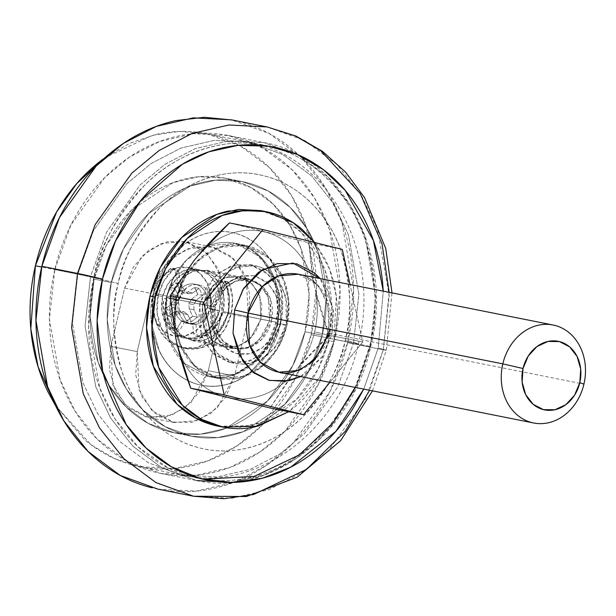 <?xml version="1.0" encoding="UTF-8"?>
<svg xmlns="http://www.w3.org/2000/svg" width="616" height="616" viewBox="0 0 616 616"><rect width="100%" height="100%" fill="white"/><g stroke="black" fill="none" stroke-linecap="round" stroke-linejoin="round"><path stroke-width="0.46" stroke-dasharray="3.08 2.31" d="M254.377 275.66L238.161 276.638L225.071 284.977L213.251 306.552L214.622 307.03L224.717 288.404L235.882 281.05L250.119 279.887L262.955 286.956L270.385 298.991L271.402 321.205A34.958 29.252 -78.7 0 1 235.936 348.348A34.958 29.252 -78.7 0 1 214.622 307.03L166.351 297.405A34.958 29.252 101.3 0 0 187.664 338.723A34.958 29.252 101.3 0 0 223.131 311.58L271.402 321.205L223.131 311.58A34.958 29.252 101.3 0 0 201.825 270.262A34.958 29.252 101.3 0 0 166.351 297.405L214.622 307.03A34.958 29.252 -78.7 0 1 250.096 279.887A34.958 29.252 -78.7 0 1 271.402 321.205L278.139 322.753L271.402 321.205L261.4 339.747L250.342 347.116L236.182 348.402L223.223 341.426L215.692 329.368L214.622 307.03L215.431 307.153L213.251 306.552C209.278 317.594 212.682 347.008 236.575 353.538C260.714 359.005 276.776 334.457 278.139 322.753L272.18 337.021L262.185 347.878L249.688 353.676L236.575 353.538L224.855 347.478L216.301 336.421L212.227 322.045L213.251 306.552L219.211 292.284L229.206 281.427L241.703 275.622L254.816 275.768L266.536 281.828L275.09 292.885L279.163 307.261L278.139 322.753L277.061 297.613L268.784 283.914L254.816 275.768M278.486 372.11A49.942 41.788 101.3 0 0 329.16 333.333L583.922 384.13L329.16 333.333C326.442 332.817 327.358 333.14 331.909 334.296L322.692 356.125L300.662 376.53M162.601 296.658A34.958 29.252 -78.7 0 1 198.067 269.515A34.958 29.252 -78.7 0 1 219.381 310.834L209.725 308.909A34.958 29.252 101.3 0 0 188.419 267.59A34.958 29.252 101.3 0 0 152.945 294.733L162.601 296.658L152.945 294.733L158.158 282.251L166.905 272.749L177.847 267.675L189.312 267.798L199.569 273.096L207.053 282.775L210.618 295.349L209.725 308.909L204.512 321.39L195.765 330.892L184.823 335.966L173.35 335.843L163.094 330.546L155.617 320.867L152.052 308.293L152.945 294.733A34.958 29.252 101.3 0 0 174.251 336.051A34.958 29.252 101.3 0 0 209.725 308.909L219.381 310.834A34.958 29.252 -78.7 0 1 183.907 337.976A34.958 29.252 -78.7 0 1 162.601 296.658L167.814 284.176L176.561 274.674L187.495 269.592L198.968 269.716L209.224 275.021L216.709 284.7L220.274 297.274L219.381 310.834L214.16 323.315L205.421 332.817L194.479 337.891L183.006 337.768L172.75 332.471L165.273 322.792L161.708 310.218L162.601 296.658M184.908 321.375L180.126 329.599L177.708 331.423L175.075 330.569L167.706 317.81L166.374 302.071L163.163 301.432C162.062 312.897 164.965 322.399 171.856 329.93L175.075 330.569C168.183 323.038 165.281 313.544 166.374 302.071A3.996 3.342 -78.7 0 1 166.466 301.547L168.068 299.037L170.624 298.467L178.517 300.439A19.974 16.717 -78.7 0 1 198.791 284.931A19.974 16.717 -78.7 0 1 210.965 308.547L207.215 307.8A19.974 16.717 101.3 0 0 195.033 284.184A19.974 16.717 101.3 0 0 174.767 299.692L178.517 300.439L180.049 315.377C182.328 319.966 185.701 322.815 190.182 323.939C194.664 325.055 198.93 324.116 202.987 321.105L210.965 308.547L209.44 293.609C207.161 289.02 203.78 286.171 199.307 285.054C194.825 283.93 190.552 284.877 186.494 287.88L178.517 300.439L174.767 299.692A19.974 16.717 101.3 0 0 186.941 323.308A19.974 16.717 101.3 0 0 207.215 307.8L210.965 308.547A19.974 16.717 -78.7 0 1 190.698 324.055A19.974 16.717 -78.7 0 1 178.517 300.439L182.76 291.537L179.541 290.891L175.106 270.817A3.996 3.342 101.3 0 0 172.657 268.153A3.996 3.342 101.3 0 0 169.924 268.961A44.945 37.607 101.3 0 0 155.024 294.733A44.945 37.607 101.3 0 0 182.051 347.786A44.945 37.607 101.3 0 0 228.028 312.966A44.945 37.607 101.3 0 0 226.195 283.014L229.414 283.653A44.945 37.607 -78.7 0 1 231.246 313.613A44.945 37.607 -78.7 0 1 185.27 348.425A44.945 37.607 -78.7 0 1 158.243 295.38L155.024 294.733L158.243 295.38A44.945 37.607 -78.7 0 1 173.142 269.6L169.924 268.961L173.142 269.6A3.996 3.342 -78.7 0 1 175.876 268.792A3.996 3.342 -78.7 0 1 178.324 271.456L175.106 270.817L178.324 271.456L182.76 291.537L179.541 290.891L175.306 299.8L178.517 300.439L167.406 297.828L178.517 300.439A19.974 16.717 -78.7 0 1 182.76 291.537L178.324 271.456L176.238 268.892L173.142 269.6L163.871 281.112L158.243 295.38L157.095 312.812L161.677 328.983L171.294 341.426L184.484 348.24L199.23 348.402L213.298 341.872L224.54 329.66L231.246 313.613L232.563 298.267L229.414 283.653L226.195 283.014A3.996 3.342 101.3 0 0 223.885 280.95A3.996 3.342 101.3 0 0 220.767 282.22L207.931 297.982L211.149 298.629L210.965 308.547L207.746 307.908L215.639 309.879L207.746 307.908L207.931 297.982L211.149 298.629L223.978 282.86L220.767 282.22L223.978 282.86A3.996 3.342 -78.7 0 1 227.104 281.589A3.996 3.342 -78.7 0 1 229.414 283.653L226.973 281.566L223.978 282.86L211.149 298.629A19.974 16.717 -78.7 0 1 210.965 308.547L218.857 310.518L220.89 312.227L221.19 315.215A3.996 3.342 -78.7 0 1 221.044 315.731C216.932 326.442 210.148 333.518 200.677 336.967L197.459 336.328C206.93 332.879 213.714 325.802 217.825 315.084L221.044 315.731L212.89 329.098L200.677 336.967L197.959 336.482L196.619 333.718L193.401 333.071L192.785 323.508L196.004 324.147L190.837 324.085L184.908 321.383L181.689 320.736L176.907 328.952L180.126 329.599L184.908 321.375L181.689 320.736L187.618 323.446L196.004 324.147L196.619 333.718L196.004 324.147A19.974 16.717 -78.7 0 1 184.908 321.383M297.782 368.16A84.846 70.994 101.3 0 0 314.599 331.862L329.229 335.312L297.782 368.16L287.718 380.988L270.062 408.008L293.493 373.435L297.782 368.16C305.821 357.48 311.426 345.384 314.599 331.862C317.771 318.341 318.149 304.935 315.731 291.645C318.842 304.951 323.338 319.504 329.229 335.312C316.932 346.831 306.452 357.781 297.782 368.16M300.677 376.538L307.977 371.979L322.969 355.686L331.909 334.296L333.164 308.731L320.189 278.578L327.327 289.489L333.441 311.041L331.909 334.296C327.358 333.14 326.442 332.817 329.16 333.333A49.942 41.788 101.3 0 0 298.721 274.305M169.977 287.441L173.466 294.787L173.797 299.938L171.217 304.366L164.857 309.247A20.474 17.133 101.3 0 0 168.322 316.231L174.813 311.596L179.218 310.849L182.806 313.59L186.525 320.774A20.474 17.133 101.3 0 0 192.692 316.2L189.204 308.855L188.873 303.703L191.445 299.276L197.813 294.394A20.474 17.133 101.3 0 0 194.348 287.41L187.857 292.046L183.453 292.793L179.864 290.044L176.145 282.867A20.474 17.133 101.3 0 0 169.977 287.441L174.805 288.404L180.973 283.83L176.145 282.867L179.864 290.044L183.453 292.793L187.857 292.046L194.348 287.41L199.176 288.373L202.633 295.349L197.813 294.394L191.445 299.276L188.873 303.703L189.204 308.855L192.692 316.2L197.52 317.163L191.345 321.737L186.525 320.774L182.806 313.59L179.218 310.849L174.813 311.596L168.322 316.231L173.15 317.194L169.685 310.21L164.857 309.247L171.217 304.366L176.045 305.328L169.685 310.21L164.857 309.247L168.322 316.231L173.15 317.194L179.641 312.558L174.813 311.596L179.641 312.558L184.045 311.812L179.218 310.849L184.045 311.812L187.634 314.553L182.806 313.59L187.634 314.553L191.345 321.737L186.525 320.774L192.692 316.2L197.52 317.163L194.025 309.817L189.204 308.855L194.025 309.817L193.694 304.666L188.873 303.703L193.694 304.666L196.273 300.238L191.445 299.276L196.273 300.238L202.633 295.349L197.813 294.394L194.348 287.41L199.176 288.373L192.685 293.008L187.857 292.046L192.685 293.008L188.28 293.755L183.453 292.793L188.28 293.755L184.692 291.006L179.864 290.044L184.692 291.006L180.973 283.83L176.145 282.867L169.977 287.441L174.805 288.404L178.294 295.749L173.466 294.787L169.977 287.441M311.711 270.717L314.252 284.931L308.832 242.743L229.46 222.915L308.832 242.743L342.304 249.418L308.832 242.743L311.704 270.709M329.868 382.359L362.732 341.988L329.229 335.312L362.732 341.988L350.057 284.538L362.732 341.988L329.868 382.359M314.252 284.931L315.731 291.645L314.252 284.931C310.726 271.417 304.597 259.967 295.865 250.573C287.125 241.187 276.861 235.019 265.065 232.07C253.268 229.129 241.41 229.768 229.475 233.995C217.548 238.223 207.022 245.515 197.905 255.871A84.846 70.994 101.3 0 1 314.252 284.931M193.609 261.145C185.57 271.825 179.964 283.922 176.792 297.443C173.627 310.965 173.242 324.37 175.66 337.66A84.846 70.994 101.3 0 1 193.609 261.145M177.146 344.375C180.665 357.888 186.794 369.338 195.534 378.732C204.266 388.119 214.53 394.286 226.326 397.235C238.123 400.177 249.98 399.538 261.916 395.31C273.843 391.083 284.369 383.791 293.493 373.435A84.846 70.994 101.3 0 1 177.146 344.375M329.229 335.312L314.599 331.862A84.846 70.994 101.3 0 0 315.731 291.645L329.229 335.312M166.351 297.405L171.571 284.923L180.311 275.421L191.253 270.347L202.726 270.47L212.982 275.768L220.459 285.447L224.024 298.021L223.131 311.58L217.918 324.062L209.17 333.564L198.237 338.646L186.764 338.523L176.507 333.218L169.023 323.539L165.458 310.965L166.351 297.405M174.767 299.692L176.291 314.63C178.571 319.219 181.951 322.068 186.425 323.192C190.906 324.309 195.18 323.361 199.238 320.358L207.215 307.8L205.682 292.862C203.411 288.273 200.031 285.424 195.549 284.299C191.068 283.183 186.802 284.13 182.744 287.133L174.767 299.692M329.16 333.333L327.643 301.424L316.87 284.192L298.367 274.228C306.968 275.976 314.222 280.873 320.12 288.919L327.235 304.265C329.699 313.582 329.806 323.184 327.55 333.079M173.797 299.938L173.466 294.787L178.294 295.749L178.625 300.901L173.797 299.938L178.625 300.901L176.045 305.328L171.217 304.366L173.797 299.938M174.805 288.404L178.294 295.749L178.625 300.901L176.045 305.328L169.685 310.21L173.15 317.194L179.641 312.558L184.045 311.812L187.634 314.553L191.345 321.737L197.52 317.163L194.025 309.817L193.694 304.666L196.273 300.238L202.633 295.349L199.176 288.373L192.685 293.008L188.28 293.755L184.692 291.006L180.973 283.83L174.805 288.404M111.288 282.544L123.439 248.941L148.779 213.359L190.252 186.047L215.731 180.172L242.119 181.543L268.099 190.975L290.228 207.446L307.053 228.721L318.226 252.237L326.249 297.944L322.183 335.212L305.02 331.793L309.086 294.525L301.062 248.818L289.89 225.302L273.065 204.027L250.935 187.557L224.956 178.116L198.568 176.754L173.096 182.621L131.616 209.933L106.275 245.515L94.125 279.117L111.288 282.544L94.125 279.117C90.19 295.88 89.089 312.666 90.806 329.491C92.523 346.308 96.943 361.877 104.05 376.199C111.157 390.521 120.42 402.502 131.832 412.142C143.243 421.783 155.948 428.343 169.931 431.839C183.915 435.327 198.113 435.481 212.535 432.293C226.958 429.106 240.502 422.822 253.168 413.444C265.835 404.065 276.661 392.3 285.647 378.155C294.625 364.002 301.085 348.548 305.02 331.793C308.947 315.03 310.056 298.244 308.331 281.42C306.614 264.603 302.202 249.033 295.095 234.711C287.988 220.389 278.725 208.416 267.305 198.775C255.894 189.135 243.197 182.567 229.214 179.071C215.23 175.583 201.024 175.429 186.602 178.617C172.18 181.805 158.635 188.088 145.969 197.466C133.302 206.853 122.476 218.611 113.498 232.763C104.512 246.908 98.052 262.362 94.125 279.117L90.052 316.385L98.075 362.093L109.248 385.616L126.072 406.891L148.202 423.361L174.182 432.794L200.577 434.165L226.049 428.289L267.521 400.978L292.87 365.396L305.02 331.793L322.183 335.212L310.033 368.815L284.684 404.396L243.212 431.716L217.741 437.583L191.345 436.213L165.365 426.78L143.235 410.31L126.411 389.035L115.238 365.519L107.215 319.812L111.288 282.544C115.215 265.781 121.675 250.327 130.654 236.182C139.639 222.037 150.466 210.272 163.132 200.893C175.799 191.507 189.343 185.224 203.765 182.036C218.187 178.848 232.394 179.002 246.377 182.498C260.36 185.986 273.057 192.554 284.469 202.194C295.888 211.835 305.151 223.816 312.258 238.138C319.365 252.452 323.777 268.022 325.494 284.846C327.219 301.663 326.11 318.457 322.183 335.212C318.249 351.975 311.788 367.429 302.81 381.574C293.824 395.718 282.998 407.484 270.332 416.863C257.665 426.249 244.121 432.532 229.699 435.72C215.277 438.908 201.07 438.754 187.087 435.258C173.111 431.77 160.406 425.202 148.995 415.561C137.584 405.921 128.321 393.94 121.213 379.618C114.106 365.303 109.686 349.734 107.969 332.91C106.252 316.093 107.353 299.299 111.288 282.544L94.125 279.117L90.052 316.385L98.075 362.093L109.248 385.616L126.072 406.891L148.202 423.361L174.182 432.794L200.577 434.165L226.049 428.289L267.521 400.978L292.87 365.396L305.02 331.793L322.183 335.212L310.033 368.815L284.684 404.396L243.212 431.716L217.741 437.583L191.345 436.213L165.365 426.78L143.235 410.31L126.411 389.035L115.238 365.519L107.215 319.812L111.288 282.544C115.215 265.781 121.675 250.327 130.654 236.182C139.639 222.037 150.466 210.272 163.132 200.893C175.799 191.507 189.343 185.224 203.765 182.036C218.187 178.848 232.394 179.002 246.377 182.498C260.36 185.986 273.057 192.554 284.469 202.194C295.888 211.835 305.151 223.816 312.258 238.138C319.365 252.452 323.777 268.022 325.494 284.846C327.219 301.663 326.11 318.457 322.183 335.212C318.249 351.975 311.788 367.429 302.81 381.574C293.824 395.718 282.998 407.484 270.332 416.863C257.665 426.249 244.121 432.532 229.699 435.72C215.277 438.908 201.07 438.754 187.087 435.258C173.111 431.77 160.406 425.202 148.995 415.561C137.584 405.921 128.321 393.94 121.213 379.618C114.106 365.303 109.686 349.734 107.969 332.91C106.252 316.093 107.353 299.299 111.288 282.544L123.439 248.941L148.779 213.359L190.252 186.047L215.731 180.172L242.119 181.543L268.099 190.975L290.228 207.446L307.053 228.721L318.226 252.237L326.249 297.944L322.183 335.212L305.02 331.793C308.947 315.03 310.056 298.244 308.331 281.42C306.614 264.603 302.202 249.033 295.095 234.711C287.988 220.389 278.725 208.416 267.305 198.775C255.894 189.135 243.197 182.567 229.214 179.071C215.23 175.583 201.024 175.429 186.602 178.617C172.18 181.805 158.635 188.088 145.969 197.466C133.302 206.853 122.476 218.611 113.498 232.763C104.512 246.908 98.052 262.362 94.125 279.117C90.19 295.88 89.089 312.666 90.806 329.491C92.523 346.308 96.943 361.877 104.05 376.199C111.157 390.521 120.42 402.502 131.832 412.142C143.243 421.783 155.948 428.343 169.931 431.839C183.915 435.327 198.113 435.481 212.535 432.293C226.958 429.106 240.502 422.822 253.168 413.444C265.835 404.065 276.661 392.3 285.647 378.155C294.625 364.002 301.085 348.548 305.02 331.793L309.086 294.525L301.062 248.818L289.89 225.302L273.065 204.027L250.935 187.557L224.956 178.116L198.568 176.754L173.096 182.621L131.616 209.933L106.275 245.515L94.125 279.117L111.288 282.544M202.549 304.581L170.37 298.159L171.464 321.144L179.218 333.549L192.538 340.717L206.899 339.47L218.387 331.909L228.767 312.751L260.953 319.165L250.566 338.323L239.085 345.884L224.725 347.131L211.396 339.963L203.642 327.558L202.549 304.581L201.632 318.526L205.297 331.462L212.99 341.418L223.539 346.87L235.343 347L246.593 341.78L255.586 332.001L260.953 319.165L261.869 305.22L258.204 292.284L250.512 282.328L239.963 276.877L228.159 276.746L216.909 281.966L207.915 291.738L202.549 304.581L212.936 285.424L224.416 277.855L238.785 276.607L252.106 283.784L259.86 296.188L260.953 319.165L228.767 312.751L227.674 289.774L219.92 277.369L206.599 270.193L192.238 271.44L180.75 279.002L170.37 298.159L202.549 304.581L203.642 327.558L211.396 339.963L224.725 347.131L239.085 345.884L250.566 338.323L260.953 319.165L269.531 320.874L259.151 340.032L247.663 347.601L233.302 348.849L219.981 341.672L212.227 329.267L211.134 306.291L202.549 304.581L201.632 318.526L205.297 331.462L212.99 341.418L223.539 346.87L235.343 347L246.593 341.78L255.586 332.001L260.953 319.165L261.869 305.22L258.204 292.284L250.512 282.328L239.963 276.877L228.159 276.746L216.909 281.966L207.915 291.738L202.549 304.581L211.134 306.291L210.21 320.235L213.883 333.171L221.575 343.127L232.124 348.579L243.921 348.71L255.178 343.489L264.172 333.71L269.531 320.874L270.455 306.93L266.782 293.994L259.09 284.038L248.541 278.586L236.744 278.455L225.487 283.676L216.493 293.455L211.134 306.291L221.514 287.133L233.002 279.564L247.363 278.324L260.684 285.493L268.437 297.898L269.531 320.874L260.953 319.165L259.86 296.188L252.106 283.784L238.785 276.607L224.416 277.855L212.936 285.424L202.549 304.581M176.592 298.098A67.914 56.834 -78.7 0 1 245.507 245.361A67.914 56.834 -78.7 0 1 286.91 325.648A67.914 56.834 -78.7 0 1 217.995 378.378A67.914 56.834 -78.7 0 1 176.592 298.098L186.725 273.843L203.711 255.386L224.971 245.522L247.255 245.761L267.182 256.071L281.72 274.867L288.642 299.299L286.91 325.648L276.776 349.896L259.79 368.36L238.531 378.216L216.247 377.978L196.319 367.675L181.789 348.879L174.859 324.44L176.592 298.098L166.944 296.173L164.811 315.669L169.007 339.57L183.653 363.001L208.816 376.553L235.943 374.197L257.642 359.913L270.901 341.303L277.254 323.723A67.914 56.834 101.3 0 0 235.859 243.435A67.914 56.834 101.3 0 0 166.944 296.173L153.469 293.077L166.944 296.173A67.914 56.834 101.3 0 0 208.339 376.453A67.914 56.834 101.3 0 0 277.254 323.723L275.637 323.469L277.254 323.723C274.536 323.207 275.452 323.523 280.003 324.678C277.339 347.493 246.015 395.372 198.945 384.707C152.36 371.979 145.722 314.622 153.469 293.077C156.125 270.262 187.449 222.384 234.519 233.048C281.104 245.776 287.749 303.134 280.003 324.678C275.452 323.523 274.536 323.207 277.254 323.723L279.387 304.227L275.183 280.319L260.545 256.887L235.374 243.343L208.246 245.699L186.548 259.983L173.296 278.594L166.944 296.173L153.469 293.077L151.474 323.3L159.421 351.32C163.687 359.913 169.238 367.105 176.091 372.888C182.937 378.671 190.56 382.613 198.945 384.707C207.338 386.802 215.862 386.894 224.517 384.985C233.164 383.067 241.295 379.302 248.895 373.673L268.376 352.498L280.003 324.678L281.989 294.456L274.043 266.435C269.785 257.842 264.226 250.65 257.38 244.868C250.527 239.085 242.912 235.143 234.519 233.048C226.126 230.954 217.61 230.861 208.955 232.771C200.3 234.688 192.169 238.454 184.569 244.082L165.088 265.257L153.469 293.077C156.125 270.262 187.449 222.384 234.519 233.048C281.104 245.776 287.749 303.134 280.003 324.678L275.637 323.469L280.003 324.678C277.339 347.493 246.015 395.372 198.945 384.707C152.36 371.979 145.722 314.622 153.469 293.077L166.944 296.173L164.811 315.669L169.007 339.57L183.653 363.001L208.816 376.553L235.943 374.197L257.642 359.913L270.901 341.303L277.254 323.723A67.914 56.834 101.3 0 0 235.859 243.435A67.914 56.834 101.3 0 0 166.944 296.173L176.592 298.098L186.725 273.843L203.711 255.386L224.971 245.522L247.255 245.761L267.182 256.071L281.72 274.867L288.642 299.299L286.91 325.648L280.55 343.228L267.298 361.838L245.599 376.122L218.472 378.478L193.309 364.926L178.663 341.495L174.467 317.594L176.592 298.098L182.952 280.519L196.204 261.908L217.902 247.617L245.029 245.268L270.193 258.812L284.838 282.244L289.035 306.152L286.91 325.648L276.776 349.896L259.79 368.36L238.531 378.216L216.247 377.978L196.319 367.675L181.789 348.879L174.859 324.44L176.592 298.098M228.767 312.751L223.408 325.587L214.414 335.358L203.165 340.579L191.36 340.455L180.811 334.996L173.119 325.048L169.454 312.112L170.37 298.159L175.737 285.324L184.723 275.552L195.98 270.332L207.777 270.455L218.326 275.914L226.026 285.863L229.691 298.798L228.767 312.751M202.856 479.163L167.983 467.837L137.992 446.777L115.038 418.934L99.715 387.826L88.55 327.004L93.863 277.431L90.49 276.661L85.085 326.11L95.742 386.756L110.564 417.964L132.887 446.2L162.254 468.052L196.727 480.572L231.747 482.39L265.542 474.597L295.642 459.059L320.582 438.353L354.208 391.137L370.332 346.554L369.639 346.315L355.163 387.395M161.053 473.458L196.727 480.572L162.254 468.052L132.887 446.2L110.564 417.964L95.742 386.756L85.085 326.11L90.49 276.661L54.824 269.546L49.419 319.003L60.075 379.649L74.89 410.857L97.22 439.085L126.588 460.945L161.053 473.458L196.081 475.275L229.876 467.482L259.967 451.944L284.915 431.246L318.541 384.03L334.665 339.439L369.639 346.315C364.503 368.229 356.056 388.434 344.313 406.937C332.563 425.433 318.41 440.817 301.848 453.083C285.277 465.357 267.567 473.573 248.71 477.739C229.845 481.905 211.273 481.704 192.985 477.138C174.705 472.572 158.096 463.987 143.166 451.382C128.244 438.777 116.131 423.107 106.838 404.381C97.544 385.655 91.769 365.296 89.52 343.297C87.272 321.306 88.719 299.345 93.863 277.431C98.999 255.517 107.446 235.312 119.188 216.809C130.939 198.306 145.091 182.921 161.654 170.655C178.224 158.389 195.934 150.173 214.791 146.007C233.656 141.834 252.229 142.034 270.516 146.6C288.796 151.174 305.405 159.76 320.335 172.364C335.258 184.969 347.37 200.639 356.664 219.365C365.958 238.092 371.733 258.45 373.981 280.442C376.23 302.441 374.782 324.393 369.639 346.315L370.332 346.554L357.01 385.331L330.83 427.034L288.265 463.709L261.092 476.176L231.27 482.428M389.143 292.33L383.306 349.796A18.48 0.408 -166.8 0 0 386.294 350.258A18.48 0.408 -166.8 0 0 378.224 348.025L383.275 291.16L378.224 348.025A18.48 0.408 13.2 0 1 386.294 350.258A18.48 0.408 13.2 0 1 383.306 349.796L389.212 295.749L377.57 229.483L361.376 195.38L336.983 164.526L304.889 140.648L267.221 126.965M232.494 120.043L237.722 121.236C258.004 126.303 276.415 135.828 292.962 149.804C309.517 163.779 322.946 181.15 333.248 201.917C343.559 222.684 349.957 245.26 352.452 269.646C354.947 294.032 353.338 318.38 347.64 342.681L383.306 349.796L347.64 342.681L353.546 288.642L341.903 222.368L325.71 188.265L301.316 157.419L269.223 133.533L231.554 119.858M157.935 489.135L196.204 491.121L233.133 482.605L266.02 465.619L293.278 442.996L330.022 391.406L347.64 342.681C341.942 366.982 332.578 389.389 319.55 409.902C306.529 430.415 290.829 447.47 272.465 461.076C254.1 474.682 234.457 483.791 213.544 488.411C192.631 493.031 172.033 492.808 151.759 487.749M54.824 269.546C49.611 291.784 48.14 314.068 50.42 336.382C52.707 358.705 58.559 379.364 67.991 398.367C77.424 417.363 89.713 433.264 104.859 446.053C120.004 458.843 136.852 467.559 155.409 472.195C173.966 476.83 192.808 477.03 211.95 472.803C231.085 468.568 249.056 460.237 265.866 447.786C282.675 435.335 297.043 419.727 308.963 400.954C320.882 382.182 329.445 361.677 334.665 339.439C339.878 317.202 341.349 294.925 339.062 272.603C336.783 250.289 330.923 229.622 321.49 210.626C312.066 191.622 299.776 175.722 284.63 162.932C269.485 150.142 252.629 141.426 234.08 136.798C215.523 132.163 196.673 131.955 177.539 136.19C158.397 140.417 140.425 148.756 123.616 161.2C106.807 173.65 92.446 189.258 80.527 208.031C68.607 226.804 60.037 247.309 54.824 269.546L90.49 276.661L106.614 232.07L140.24 184.854L165.18 164.156L195.28 148.61L229.075 140.818L264.095 142.635L298.567 155.155L327.935 177.015L350.258 205.244L365.08 236.452L375.737 297.097L370.332 346.554L334.665 339.439L340.063 289.99L329.414 229.337L314.591 198.129L292.269 169.901L262.901 148.048L228.428 135.528L193.409 133.71L159.606 141.503L129.514 157.041L104.574 177.747L70.94 224.963L54.824 269.546M193.601 496.242L231.87 498.228L268.807 489.712L301.686 472.734L328.944 450.111L365.696 398.513L383.306 349.796L369.608 390.282M378.224 348.025L363.763 389.112L378.224 348.025M370.332 346.554L375.737 297.097L365.08 236.452L350.258 205.244L327.935 177.015L298.567 155.155L264.095 142.635L229.075 140.818L195.28 148.61L165.18 164.156L140.24 184.854L106.614 232.07L90.49 276.661L93.863 277.431C98.76 248.248 115.7 217.487 144.698 185.162C174.182 154.955 223.862 134.257 270.516 146.6C317.479 157.642 352.491 199.484 365.319 240.263C376.776 282.698 378.216 318.048 369.639 346.315L370.332 346.554M181.689 320.736L176.907 328.952L174.49 330.784L171.856 329.93L164.487 317.171L163.255 300.908L164.849 298.398L167.406 297.828L175.306 299.8L179.541 290.891L175.106 270.817L173.019 268.253L169.924 268.961L160.653 280.465L155.024 294.733L153.877 312.173L158.458 328.343L168.076 340.779L181.266 347.601L196.011 347.755L210.079 341.233L221.321 329.013L228.028 312.966L229.345 297.62L226.195 283.014L223.754 280.927L220.767 282.22L207.931 297.982L207.746 307.908L215.639 309.879L217.671 311.588L217.972 314.576L209.671 328.451L197.459 336.328L194.741 335.835L193.401 333.071L192.785 323.508L181.689 320.736M353.553 343.104L358.882 294.371L348.379 234.596L333.772 203.842L311.773 176.022L282.829 154.485L248.856 142.15L214.345 140.356L181.035 148.032L151.382 163.348L126.796 183.753L93.655 230.284L77.77 274.228A29.961 0.662 13.2 0 1 118.195 283.506C122.23 259.475 136.182 234.142 160.06 207.523C184.338 182.644 225.248 165.604 263.671 175.768C302.348 184.854 331.177 219.319 341.749 252.899C351.189 287.841 352.375 316.955 345.306 340.232A29.961 0.662 13.2 0 1 358.389 343.859A29.961 0.662 13.2 0 1 353.553 343.104L311.18 334.657L316.509 285.916L306.006 226.149L291.399 195.395L269.4 167.575L240.456 146.038L206.491 133.703L179.233 131.462L152.352 135.297L104.751 157.865L129.737 143.258L156.333 134.35C175.19 130.184 193.77 130.384 212.05 134.95C230.338 139.516 246.947 148.102 261.869 160.707C276.8 173.312 288.912 188.981 298.206 207.708C307.5 226.434 313.267 246.793 315.515 268.792C317.764 290.783 316.324 312.743 311.18 334.657L353.553 343.104L337.668 387.048L304.527 433.579L279.941 453.977L250.289 469.292L216.978 476.969L182.459 475.182L148.494 462.847L119.55 441.302L97.551 413.482L82.944 382.728L72.442 322.961L77.77 274.228L93.655 230.284L126.796 183.753L151.382 163.348L181.035 148.032L214.345 140.356L248.856 142.15L282.829 154.485L311.773 176.022L333.772 203.842L348.379 234.596L358.882 294.371L353.553 343.104A29.961 0.662 -166.8 0 0 358.389 343.859A29.961 0.662 -166.8 0 0 345.306 340.232C349.541 322.183 350.735 304.104 348.879 285.993C347.031 267.875 342.273 251.112 334.619 235.689C326.965 220.266 316.994 207.361 304.697 196.981C292.408 186.602 278.732 179.533 263.671 175.768C248.618 172.01 233.318 171.841 217.787 175.275C202.256 178.709 187.664 185.478 174.028 195.58C160.383 205.682 148.726 218.349 139.054 233.587C129.383 248.818 122.43 265.465 118.195 283.506C113.96 301.555 112.766 319.642 114.622 337.753C116.47 355.871 121.229 372.634 128.883 388.057C136.536 403.48 146.508 416.377 158.805 426.765C171.094 437.144 184.769 444.213 199.83 447.978C214.884 451.736 230.184 451.898 245.715 448.471C261.246 445.037 275.837 438.269 289.474 428.166C303.118 418.064 314.776 405.397 324.447 390.159C334.118 374.921 341.072 358.281 345.306 340.232C341.272 364.272 327.319 389.597 303.442 416.224C279.163 441.102 238.253 458.142 199.83 447.978C161.153 438.885 132.325 404.427 121.752 370.847C112.312 335.897 111.126 306.791 118.195 283.506A29.961 0.662 -166.8 0 0 77.77 274.228L41.68 267.028L77.77 274.228L72.442 322.961L82.944 382.728L97.551 413.482L119.55 441.302L148.494 462.847L182.459 475.182L216.978 476.969L250.289 469.292L279.941 453.977L304.527 433.579L337.668 387.048L353.553 343.104M277.254 323.723L286.91 325.648L277.254 323.723L279.387 304.227L275.183 280.319L260.545 256.887L235.374 243.343L208.246 245.699L186.548 259.983L173.296 278.594L166.944 296.173A67.914 56.834 101.3 0 0 208.339 376.453A67.914 56.834 101.3 0 0 277.254 323.723M55.478 405.528L91.106 444.798L114.384 458.497L140.094 466.736L174.605 468.522L207.915 460.845L237.568 445.53L262.154 425.132L295.295 378.594L311.18 334.657C306.036 356.572 297.597 376.776 285.847 395.28C274.105 413.783 259.944 429.167 243.382 441.433C226.819 453.699 209.109 461.915 190.244 466.081C171.387 470.254 152.814 470.054 134.527 465.488C116.239 460.914 99.638 452.329 84.708 439.724L55.548 405.667M110.942 346.392L124.624 288.065L133.564 266.666L148.548 250.373L167.306 241.672L186.971 241.888L204.55 250.982L217.379 267.567L223.485 289.127L221.96 312.374L208.277 370.701L199.338 392.099L184.346 408.385L165.596 417.086L145.93 416.878L128.344 407.784L115.523 391.199L109.409 369.639L110.942 346.392L112.766 384.684L125.687 405.359L147.894 417.317L171.826 415.238L190.968 402.633L208.277 370.701L234.557 375.945L217.255 407.877L198.113 420.482L174.174 422.561L151.967 410.603L139.047 389.928L137.222 351.628L110.942 346.392L137.222 351.628L150.905 293.301L124.624 288.065L110.942 346.392M124.624 288.065L150.905 293.301L168.207 261.369L187.349 248.764L211.288 246.685L233.495 258.643L246.415 279.317L248.24 317.61L221.96 312.374L220.135 274.074L207.215 253.399L185.008 241.449L161.069 243.52L141.926 256.133L124.624 288.065M221.96 312.374L248.24 317.61L234.557 375.945L208.277 370.701L221.96 312.374M234.557 375.945L225.618 397.335L210.626 413.629L191.876 422.33L172.21 422.114L154.624 413.028L141.803 396.435L135.689 374.875L137.222 351.628L150.905 293.301L159.844 271.902L174.829 255.617L193.586 246.916L213.251 247.124L230.831 256.218L243.659 272.803L249.765 294.363L248.24 317.61L234.557 375.945M280.003 324.678L281.989 294.456L274.043 266.435C269.785 257.842 264.226 250.65 257.38 244.868C250.527 239.085 242.912 235.143 234.519 233.048C226.126 230.954 217.61 230.861 208.955 232.771C200.3 234.688 192.169 238.454 184.569 244.082L165.088 265.257L153.469 293.077L151.474 323.3L159.421 351.32C163.687 359.913 169.238 367.105 176.091 372.888C182.937 378.671 190.56 382.613 198.945 384.707C207.338 386.802 215.862 386.894 224.517 384.985C233.164 383.067 241.295 379.302 248.895 373.673L268.376 352.498L280.003 324.678M314.73 242.527L329.622 269.223L336.313 296.435L333.803 341.703L328.436 340.633L331.885 309.093L325.094 270.424L301.409 232.517L282.675 218.58L260.699 210.603M205.143 304.52L199.776 303.457L201.301 335.366L212.066 352.598L230.569 362.562L250.52 360.83L266.466 350.319L280.888 323.716L286.255 324.778L274.567 348.394L261.939 359.051L245.099 364.233L235.928 363.625L217.425 353.661L206.66 336.436L205.143 304.52L219.558 277.916L235.512 267.406L255.463 265.673L264.149 268.63L257.095 266.043L240.71 265.866L225.079 273.119L212.589 286.694L205.143 304.52L203.865 323.893L208.955 341.865L219.643 355.686L234.296 363.263L245.091 364.241L250.681 363.44L266.312 356.187L278.802 342.611L286.255 324.778L280.888 323.716L279.371 291.799L268.599 274.574L250.096 264.611L230.145 266.335L214.199 276.846L199.776 303.457L205.143 304.52M264.156 268.638L278.401 280.788L285.955 296.82L286.255 324.778L287.526 305.405L282.436 287.441L271.748 273.62L264.164 268.63M217.733 426.095L240.063 427.25L261.623 422.283L296.712 399.168L318.156 369.061L328.436 340.633L333.803 341.703L320.012 376.638L289.936 410.787C300.654 402.849 309.81 392.9 317.409 380.927C325.017 368.953 330.476 355.879 333.803 341.703C337.129 327.52 338.061 313.313 336.613 299.076C335.158 284.846 331.423 271.671 325.402 259.552L314.761 242.535M261.246 210.71L264.295 211.404C276.13 214.36 286.871 219.92 296.535 228.074C306.19 236.228 314.029 246.369 320.043 258.489C326.056 270.601 329.791 283.776 331.246 298.013C332.702 312.243 331.762 326.449 328.436 340.633C325.109 354.808 319.65 367.883 312.05 379.856C304.45 391.83 295.287 401.778 284.569 409.717C273.851 417.656 262.393 422.976 250.188 425.671L218.488 426.241M199.776 303.457L198.498 322.822L203.596 340.794L214.276 354.616L228.929 362.193L245.322 362.37L260.945 355.116L273.442 341.541L280.888 323.716L282.166 304.343L277.069 286.371L266.389 272.549L251.736 264.972L235.343 264.795L219.72 272.049L207.23 285.624L199.776 303.457M187.911 338.777L236.182 348.402C219.373 343.012 212.458 329.267 215.431 307.153C221.929 287.302 233.402 278.201 249.85 279.833L201.578 270.208M197.821 269.462L188.173 267.536M198.652 284.9L194.895 284.153M187.618 323.446L187.079 323.338M184.153 338.03L174.497 336.105M242.119 181.543L224.956 178.116L242.119 181.543M192.538 340.717L233.302 348.849M245.029 245.268L235.374 243.343C264.287 247.763 285.154 286.563 275.637 323.469L277.639 310.171L275.468 285.524L265.511 263.64L251.913 250.258L235.374 243.343L245.029 245.268M208.816 376.553L234.242 374.382L252.714 363.132L266.936 345.538L275.637 323.469C268.769 355.709 239.917 382.382 208.816 376.553L218.472 378.478L208.816 376.553M206.599 270.193L247.363 278.324M191.345 436.213L174.182 432.794L191.345 436.213M196.727 480.572C270.193 497.397 352.106 434.064 370.732 346.615C394.402 255.224 342.65 155.709 264.095 142.635L228.428 135.528M372.48 390.852L386.294 350.265L392.007 292.9M185.955 348.571L182.736 347.932M172.626 268.145L175.845 268.784M227.119 281.589L223.901 280.95M206.491 133.703L248.856 142.15C330.546 156.356 381.473 255.401 358.389 343.867C340.494 428.697 259.12 492.246 182.459 475.182L140.094 466.736M174.174 422.561L147.894 417.317M211.288 246.685L185.008 241.449M266.058 211.665L265.311 211.519M230.569 362.562L235.928 363.625M250.096 264.611L255.463 265.673M223.1 427.158L222.545 427.05"/><path stroke-width="0.92" d="M300.662 376.53L285.239 381.373L268.846 380.28L254.023 373.003L242.827 361.115L233.033 333.156L234.573 309.979L248.048 313.074L249.565 344.991L260.337 362.216L278.84 372.18L298.791 370.447L314.738 359.944L329.16 333.333M523.023 368.514A34.958 29.252 -78.7 0 1 559.397 341.58A34.958 29.252 -78.7 0 1 579.802 382.69L583.922 384.13A49.942 41.788 101.3 0 0 554.77 325.387A49.942 41.788 101.3 0 0 502.81 363.871L523.023 368.514L528.235 356.033L536.983 346.531L547.924 341.457L559.397 341.58L569.654 346.877L577.13 356.556L580.696 369.13L579.802 382.69L574.589 395.172L565.842 404.673L554.9 409.755L543.435 409.625L533.179 404.327L525.694 394.648L522.129 382.074L523.023 368.514L502.81 363.871A49.942 41.788 -78.7 0 1 553.484 325.094A49.942 41.788 -78.7 0 1 583.922 384.13A49.942 41.788 -78.7 0 1 533.248 422.899A49.942 41.788 -78.7 0 1 502.81 363.871L248.048 313.074L502.81 363.871A49.942 41.788 101.3 0 0 531.97 422.607A49.942 41.788 101.3 0 0 583.922 384.13L579.802 382.69A34.958 29.252 -78.7 0 1 543.435 409.625A34.958 29.252 -78.7 0 1 523.023 368.514M298.721 274.305A49.942 41.788 101.3 0 0 248.048 313.074A49.942 41.788 101.3 0 0 278.486 372.11M342.304 249.418L262.94 229.591L229.46 222.915L262.94 229.591L203.75 302.287L170.247 295.603L193.609 261.145L197.905 255.871C206.591 245.461 217.109 234.473 229.46 222.915L197.905 255.871L193.609 261.145L170.247 295.603L203.75 302.287L224.178 394.864L190.698 388.188C184.777 372.318 180.265 357.719 177.146 344.375L175.66 337.66L170.247 295.603L175.66 337.66L177.146 344.375L190.698 388.188L224.178 394.864L303.542 414.683L270.062 408.008L190.698 388.188L270.062 408.008L303.542 414.683L329.868 382.359L303.542 414.683L224.178 394.864L203.75 302.287L262.94 229.591L342.304 249.418L350.057 284.538L342.304 249.418M300.677 376.538L289.227 380.68L269.562 380.465L251.975 371.379L239.154 354.785L233.04 333.233L234.573 309.979L243.513 288.588L258.504 272.295L277.254 263.594L296.92 263.81L314.507 272.896L320.205 278.586L292.97 263.017L262.755 269.454L243.004 289.397L234.573 309.979L248.048 313.074L262.47 286.471L278.417 275.96L298.367 274.228L553.13 325.025M355.163 387.395L333.164 422.622L299.384 454.877L254.2 476.399L202.856 479.163M231.27 482.428L196.727 480.572M102.441 279.14L115.462 241.172L140.972 200.3L182.421 164.218L208.916 151.798L238.053 145.368L268.168 146.123L297.274 154.439L323.446 169.7L345.245 190.436L373.442 240.625L383.267 291.16L382.559 282.159C380.311 260.16 374.543 239.801 365.25 221.075C355.948 202.348 343.844 186.679 328.913 174.074C313.991 161.469 297.382 152.884 279.094 148.317C260.807 143.751 242.234 143.551 223.377 147.717C204.512 151.882 186.802 160.098 170.239 172.364C153.677 184.638 139.516 200.023 127.774 218.518C116.024 237.021 107.584 257.226 102.441 279.14A18.48 0.408 -166.8 0 0 77.516 273.419A18.48 0.408 13.2 0 1 102.441 279.14C97.297 301.062 95.857 323.015 98.106 345.014C100.354 367.005 106.121 387.364 115.415 406.09C124.717 424.817 136.821 440.486 151.752 453.091C166.674 465.696 183.283 474.282 201.571 478.848C219.858 483.421 238.43 483.622 257.288 479.448C276.153 475.283 293.863 467.067 310.425 454.8C326.988 442.527 341.149 427.15 352.891 408.647L363.763 389.112L335.828 431.4L290.66 467.205L262.185 478.27L231.416 482.397L200.369 478.547L171.286 466.72L146.115 448.055L126.134 424.47L102.656 371.186L97.143 320.682L102.441 279.14M392.007 292.9L385.731 248.417L364.572 197.613L345.545 172.103L322.438 151.328L296.011 136.082L267.221 126.965L228.952 124.979L192.015 133.495L159.136 150.473L131.878 173.096L95.126 224.694L77.516 273.419L95.126 224.694L131.878 173.096L159.136 150.473L192.015 133.495L228.952 124.979L267.221 126.965L295.364 135.944L320.905 150.82L360.237 193.54L382.059 243.859L389.143 292.33M267.221 126.965L231.554 119.858L193.285 117.872L156.349 126.388L123.462 143.366L96.212 165.989L59.459 217.587L41.849 266.305L77.516 273.419L41.849 266.305C47.547 242.003 56.911 219.596 69.931 199.084C82.96 178.571 98.652 161.515 117.025 147.909C135.389 134.311 155.032 125.194 175.945 120.574L204.42 117.271L232.494 120.043M151.759 487.749C131.485 482.682 113.075 473.165 96.519 459.182C79.972 445.206 66.543 427.835 56.233 407.068C45.931 386.309 39.532 363.733 37.037 339.339C34.542 314.953 36.144 290.606 41.849 266.305L35.944 320.343L47.578 386.617L63.779 420.72L88.173 451.567L120.266 475.452L157.935 489.135L193.601 496.242L155.933 482.567L123.839 458.681L99.446 427.835L83.245 393.732L71.61 327.458L77.516 273.419L71.61 327.458L83.245 393.732L99.446 427.835L123.839 458.681L155.933 482.567L193.601 496.242L223.839 498.729L253.653 494.463L306.46 469.415L345.206 431.385L369.608 390.282M55.548 405.667L48.379 392.723C39.078 373.997 33.31 353.638 31.062 331.647C28.813 309.648 30.261 287.695 35.397 265.781C40.541 243.859 48.98 223.654 60.73 205.151C72.472 186.656 86.633 171.271 103.195 159.005L76.746 183.606L56.603 211.958L35.397 265.781L41.68 267.028L35.397 265.781L30.8 328.906L38.123 366.874L55.478 405.528M266.058 211.665L260.699 210.603L238.361 209.44L216.809 214.406L181.712 237.522L160.268 267.629L149.988 296.057L155.355 297.128L165.635 268.699L187.079 238.592L222.176 215.477L243.728 210.51L266.058 211.665L293.262 222.746L314.73 242.527M314.761 242.535L301.894 229.144C292.238 220.99 281.497 215.431 269.662 212.474C257.827 209.525 245.815 209.394 233.61 212.089C221.406 214.784 209.94 220.105 199.222 228.043C188.504 235.982 179.348 245.93 171.749 257.904C164.141 269.877 158.682 282.952 155.355 297.128C152.029 311.311 151.097 325.517 152.545 339.747C154 353.984 157.734 367.159 163.756 379.271C169.77 391.391 177.601 401.532 187.264 409.686C196.92 417.841 207.661 423.4 219.496 426.357C231.331 429.306 243.343 429.437 255.548 426.742L288.665 411.719L257.958 426.172L223.1 427.158L201.116 419.18L182.39 405.243L158.705 367.336L151.906 328.667L155.355 297.128L149.988 296.057L146.546 327.596L153.338 366.274L177.023 404.173L195.749 418.11L217.733 426.095L223.1 427.158M218.488 426.241L214.137 425.286C202.302 422.33 191.553 416.77 181.897 408.616C172.241 400.462 164.403 390.321 158.389 378.209C152.375 366.089 148.641 352.914 147.186 338.685C145.73 324.447 146.662 310.241 149.988 296.057C153.315 281.882 158.782 268.807 166.382 256.834C173.981 244.86 183.144 234.912 193.863 226.973C204.581 219.034 216.039 213.714 228.243 211.019L261.246 210.71M327.55 333.079C321.398 362.878 291.976 377.554 278.84 372.18L533.602 422.976M372.48 390.852L340.633 440.648L297.181 477.2L246.392 496.519L193.601 496.242"/></g></svg>
